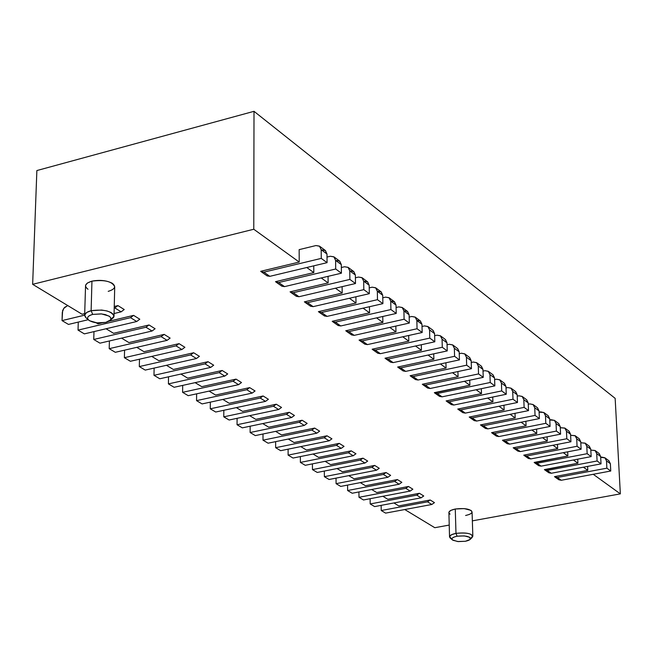 <?xml version="1.0" encoding="UTF-8"?>
<svg xmlns="http://www.w3.org/2000/svg" width="653" height="653" viewBox="0 0 653 653"><rect width="100%" height="100%" fill="white"/><g stroke="black" fill="none" stroke-linecap="round" stroke-linejoin="round"><path stroke-width="0.98" d="M109.72 320.745L113.442 317.627L113.965 316.525L113.361 314.322L110.994 312.461L107.01 310.959L101.631 310.044L91.126 310.706L92.702 314.411L101.101 313.889L105.402 314.607L109.68 316.501L110.945 318.15L110.561 319.929L105.786 322.378C111.239 320.729 112.332 318.631 109.051 316.076L101.558 313.93L92.702 314.411L91.126 310.706C85.168 312.371 83.413 314.689 85.878 317.676L88.49 319.978C86.531 317.587 87.935 315.734 92.702 314.411C87.249 316.085 86.188 318.191 89.518 320.737L96.995 322.86L105.786 322.378C98.35 323.57 92.587 322.77 88.49 319.978M114.022 315.97L114.716 286.798C112.267 281.419 104.676 279.533 91.942 281.149L91.126 310.706C103.917 309.122 111.549 310.959 114.014 316.223L110.79 319.578M88 289.246C83.845 285.998 85.159 283.296 91.942 281.149L87.445 282.986L85.567 285.279L84.653 315.146L86.604 312.501L91.126 310.706L91.942 281.149C99.827 279.68 106.61 280.39 112.292 283.288C116.356 286.569 114.993 289.255 108.21 291.352M86.098 317.872L84.653 315.146L62.035 320.599L62.647 310.42L64.574 307.408L67.145 305.955L63.79 308.281L62.304 312.281L62.035 320.599L68.467 324.427L62.035 320.599L84.653 315.17M36.87 170.555L254.009 111.32L615.15 398.354L620.35 493.864L472.348 520.857L620.35 493.864L593.242 474.29L620.35 493.864L615.15 398.354L254.009 111.32L36.87 170.555L32.65 284.324L253.772 229.244L254.009 111.32L253.772 229.244L32.65 284.324L82.066 314.232L84.694 313.603L82.066 314.232L32.65 284.324L36.87 170.555M449.199 525.077L434.792 527.706L449.199 525.077M472.837 536.137L472.07 512.001C470.438 508.956 464.838 507.961 455.272 509.005L450.733 510.426L448.897 512.181L449.525 536.758L451.419 534.75L455.982 533.362L455.272 509.005L455.982 533.362C450.603 534.497 448.66 536.031 450.154 537.974L452.423 539.9C451.231 538.35 452.79 537.125 457.092 536.219L455.982 533.362L457.084 536.219C452.325 537.297 450.929 538.635 452.904 540.251L458.275 541.59L465.377 541.272L457.614 541.525L452.423 539.9M451.917 538.97L449.525 536.758M465.377 541.272C470.136 540.211 471.548 538.872 469.613 537.248L464.234 535.901L457.084 536.219C466.528 535.419 470.829 536.529 470.005 539.541L465.377 541.272M470.16 539.394L472.119 537.525C473.164 533.746 467.785 532.358 455.982 533.362C465.581 532.342 471.205 533.313 472.837 536.284L470.576 538.472M434.4 502.663L431.821 504.483L385.605 513.119L381.238 510.524L427.544 501.83L381.238 510.524L385.605 513.119L431.821 504.483L427.544 501.83L430.131 500.002L427.544 501.83L431.821 504.483L434.416 502.622M381.238 510.524L381.148 505.365L381.238 510.524M423.683 495.994L421.087 497.831L374.634 506.597L370.202 503.953L370.112 498.704L370.202 503.953L374.634 506.597L421.087 497.831L416.753 495.137L370.202 503.953L416.753 495.137L421.087 497.831L423.707 495.954M419.357 493.293L416.753 495.137L419.357 493.293L387.817 499.276L419.389 493.293M412.81 489.219L410.198 491.072L363.501 499.969L358.995 497.292L358.921 491.954L358.995 497.292L363.501 499.969L410.198 491.072L405.799 488.346L358.995 497.292L405.799 488.346L410.198 491.072L412.835 489.187M408.419 486.485L405.799 488.346L408.419 486.485L376.716 492.558L408.452 486.485M401.775 482.355L399.146 484.224L352.196 493.244L347.625 490.525L347.559 485.089L347.625 490.525L352.196 493.244L399.146 484.224L394.673 481.449L347.625 490.525L394.673 481.449L399.146 484.224L401.799 482.314M397.31 479.58L394.673 481.449L397.31 479.58L365.435 485.734L397.342 479.571M390.567 475.376L387.923 477.261L340.727 486.42L336.083 483.661L336.026 478.127L336.083 483.661L340.727 486.42L387.923 477.261L383.384 474.453L336.083 483.661L383.384 474.453L387.923 477.261L390.592 475.335M386.037 472.56L383.384 474.453L386.037 472.56L353.991 478.804L386.07 472.552M379.189 468.299L376.528 470.201L329.079 479.49L324.37 476.682L324.321 471.058L324.37 476.682L329.079 479.49L376.528 470.201L371.924 467.344L324.37 476.682L371.924 467.344L376.528 470.201L379.213 468.258M374.585 465.434L371.924 467.344L374.585 465.434L342.376 471.776L374.626 465.426M367.639 461.108L364.962 463.026L317.252 472.454L312.469 469.605L312.428 463.875L312.469 469.605L317.252 472.454L364.962 463.026L360.276 460.12L312.469 469.605L360.276 460.12L364.962 463.026L367.663 461.067M362.962 458.194L360.276 460.12L362.962 458.194L330.573 464.634L362.995 458.186M355.901 453.802L353.208 455.737L305.245 465.303L300.388 462.414L300.356 456.578L300.388 462.414L305.245 465.303L353.208 455.737L348.457 452.79L300.388 462.414L348.457 452.79L353.208 455.737L355.926 453.762M351.159 450.848L348.457 452.79L351.159 450.848L318.591 457.378L351.192 450.839M343.984 446.383L341.274 448.333L293.05 458.047L288.12 455.117L288.095 449.166L288.12 455.117L293.05 458.047L341.274 448.333L336.442 445.346L288.12 455.117L336.442 445.346L341.274 448.333L344.009 446.342M339.16 443.379L336.442 445.346L339.16 443.379L306.42 450.015L339.201 443.379M331.879 438.849L329.145 440.816L280.659 450.684L275.656 447.697L275.648 441.64L275.656 447.697L280.659 450.684L329.145 440.816L324.247 437.779L275.656 447.697L324.247 437.779L329.145 440.816L331.904 438.808M326.982 435.796L324.247 437.779L326.982 435.796L294.054 442.53L327.014 435.788L331.944 438.832M319.578 431.192L316.827 433.176L268.081 443.191L262.996 440.171L262.996 433.992L262.996 440.171L268.081 443.191L316.827 433.176L311.848 430.09L262.996 440.171L311.848 430.09L316.827 433.176L319.603 431.151M314.599 428.09L311.848 430.09L314.599 428.09L281.5 434.931L314.632 428.082M307.081 423.413L304.314 425.421L255.299 435.592L250.132 432.515L250.148 426.221L250.132 432.515L255.299 435.592L304.314 425.421L299.254 422.279L250.132 432.515L299.254 422.279L304.314 425.421L307.106 423.373M302.021 420.263L299.254 422.279L302.021 420.263L268.734 427.209L302.053 420.254M294.381 415.504L291.597 417.528L242.312 427.862L237.055 424.736L237.088 418.32L237.055 424.736L242.312 427.862L291.597 417.528L286.447 414.345L237.055 424.736L286.447 414.345L291.597 417.528L294.405 415.463M289.238 412.304L286.447 414.345L289.238 412.304L255.772 419.357L289.271 412.296M281.467 407.472L278.668 409.513L229.113 420.01L223.775 416.834L223.816 410.296L223.775 416.834L229.113 420.01L278.668 409.513L273.436 406.272L223.775 416.834L273.436 406.272L278.668 409.513L281.492 407.431M276.243 404.223L273.436 406.272L276.243 404.223L242.589 411.382L276.284 404.215L281.541 407.456M268.35 399.301L265.526 401.366L215.702 412.027L210.274 408.802L210.331 402.134L210.274 408.802L215.702 412.027L265.526 401.366L260.212 398.069L210.274 408.802L260.212 398.069L265.526 401.366L268.375 399.261M263.037 395.996L260.212 398.069L263.037 395.996L229.195 403.276L263.069 395.987M255.005 391L252.172 393.09L202.071 403.921L196.553 400.632L196.626 393.832L196.553 400.632L202.071 403.921L252.172 393.09L246.761 389.735L196.553 400.632L246.761 389.735L252.172 393.09L255.037 390.959M249.609 387.637L246.761 389.735L249.609 387.637L215.58 395.041L249.642 387.629M241.447 382.56L238.59 384.666L188.211 395.669L182.603 392.331L182.693 385.392L182.603 392.331L188.211 395.669L238.59 384.666L233.088 381.254L182.603 392.331L233.088 381.254L238.59 384.666L241.471 382.511M235.953 379.14L233.088 381.254L235.953 379.14L201.736 386.658L235.994 379.132M227.652 373.973L224.779 376.104L174.114 387.286L168.417 383.891L168.523 376.814L168.417 383.891L174.114 387.286L224.779 376.104L219.188 372.634L168.417 383.891L219.188 372.634L224.771 376.104L227.677 373.932M222.069 370.496L219.188 372.634L222.069 370.496L187.664 378.136L222.102 370.488M213.621 365.239L210.731 367.386L159.789 378.764L153.986 375.312L154.116 368.08L153.986 375.312L159.789 378.764L210.731 367.386L205.042 363.868L153.986 375.312L205.042 363.868L210.731 367.386L213.653 365.198M207.948 361.705L205.042 363.868L207.948 361.705L173.347 369.476L207.981 361.697M199.353 356.358L196.439 358.53L145.219 370.088L139.318 366.578L139.464 359.199L139.318 366.578L145.219 370.088L196.439 358.53L190.652 354.946L139.318 366.578L190.652 354.946L196.439 358.53L199.385 356.318M193.582 352.767L190.652 354.946L193.582 352.767L158.785 360.66L193.614 352.759M184.84 347.323L181.901 349.518L130.396 361.272L124.388 357.697L124.56 350.163L124.388 357.697L130.396 361.272L181.901 349.518L176.016 345.87L124.388 357.697L176.016 345.87L181.901 349.518L184.864 347.282M178.963 343.666L176.016 345.87L178.963 343.666L143.97 351.698L178.995 343.658M170.074 338.132L167.111 340.344L115.312 352.302L109.206 348.669L109.402 340.972L109.206 348.669L115.312 352.302L167.111 340.344L161.128 336.63L109.206 348.669L161.128 336.63L167.111 340.344L170.098 338.083M164.091 334.409L161.128 336.63L164.091 334.409L128.902 342.58L164.123 334.401M145.962 327.235L152.059 331.014L99.974 343.168L93.754 339.47L93.975 331.61L93.754 339.47L99.974 343.168L152.059 331.014L145.97 327.235L93.754 339.47L145.97 327.235L148.949 324.99L145.97 327.235M155.039 328.777L152.059 331.014L155.071 328.728M139.742 319.252L136.738 321.513L84.359 333.879L78.034 330.116L78.27 322.084L78.034 330.116L84.359 333.879L136.738 321.513L130.535 317.668L78.034 330.116L130.535 317.668L136.738 321.513L139.766 319.211M133.547 315.399L130.535 317.668L133.547 315.399L108.929 321.243L133.579 315.391M68.467 324.427L88.196 319.717L68.467 324.427M124.168 309.563L121.148 311.84L114.079 313.53L121.148 311.84L114.83 307.93L114.21 308.077L114.83 307.93L121.148 311.84L124.192 309.514M117.858 305.637L114.83 307.93L117.858 305.637L114.242 306.502L117.899 305.62M557.303 477.474L554.977 477.033L557.303 477.474L561.294 480.265L557.303 477.474L606.882 468.168L557.303 477.474M554.977 477.033L558.968 479.824L561.294 480.265L610.759 471.017L606.882 468.168L610.759 471.017L610.367 463.712L606.498 460.847L606.882 468.168L606.498 460.847L610.367 463.712L608.735 460.626L604.996 457.851M601.78 457.133L604.866 457.753L606.498 460.847L605.013 457.867L600.695 457.337L601.78 457.133M261.233 271.762L263.877 272.162L261.233 271.762L267.191 275.925L269.836 276.333L263.877 272.162L321.26 258.392L263.877 272.162L269.836 276.333L327.071 262.661L321.26 258.392L321.178 249.707L321.26 258.392L327.071 262.661L326.982 254.009L321.178 249.707L319.627 246.246L315.946 245.552L299.156 249.634L315.946 245.552L319.456 246.124L321.178 249.707L326.982 254.009L325.259 250.426L319.603 246.23M276.056 282.12L278.692 282.529L276.056 282.12L281.916 286.218L284.545 286.618L278.692 282.529L335.707 269.003L278.692 282.529L284.545 286.618L341.413 273.191L335.707 269.003L335.609 260.392L335.707 269.003L341.413 273.191L341.307 264.604L335.609 260.392L334.058 256.947L330.394 256.254L327.014 257.062L330.394 256.254L333.887 256.825L335.609 260.392L341.307 264.604L339.584 261.053L334.034 256.931M341.339 267.518L344.58 266.751L348.057 267.33L349.771 270.873L355.371 275.011L353.648 271.477L348.196 267.436L344.58 266.751L341.339 267.518M290.618 292.299L293.238 292.707L290.618 292.299L296.364 296.315L298.976 296.723L293.238 292.707L349.886 279.419L293.238 292.707L298.976 296.723L355.485 283.533L349.886 279.419L349.771 270.873L349.886 279.419L355.485 283.533L355.371 275.011L349.771 270.873L348.22 267.452M304.91 302.29L307.514 302.698L304.91 302.29L310.559 306.233L313.154 306.641L307.514 302.698L363.811 289.646L307.514 302.698L313.154 306.641L369.312 293.687L363.811 289.646L363.68 281.157L363.811 289.646L369.312 293.687L369.174 285.222L363.68 281.157L362.129 277.77L358.513 277.06L355.403 277.786L358.513 277.06L361.966 277.639L363.68 281.157L369.174 285.222L367.459 281.712L362.105 277.745M318.95 312.101L321.545 312.509L318.95 312.101L324.5 315.97L327.08 316.387L321.545 312.509L377.483 299.686L321.545 312.509L327.08 316.387L382.887 303.653L377.483 299.686L377.336 291.262L377.483 299.686L382.887 303.653L382.731 295.254L377.336 291.262L375.785 287.891L372.186 287.181L369.214 287.875L372.186 287.181L375.622 287.769L377.336 291.262L382.731 295.254L381.017 291.769L375.761 287.875M382.772 297.776L385.621 297.123L382.772 297.776M385.613 297.131L389.033 297.711L390.747 301.188L396.045 305.106L394.33 301.645L389.172 297.817M332.744 321.733L335.316 322.149L332.744 321.733L338.189 325.545L340.76 325.961L335.324 322.149L390.91 309.546L335.316 322.149L340.76 325.961L396.216 313.448L390.91 309.546L390.747 301.188L390.91 309.546L396.216 313.448L396.045 305.106L390.747 301.188L389.196 297.841L385.621 297.123M346.294 331.202L348.857 331.618L346.294 331.202L351.641 334.94L354.204 335.364L348.857 331.618L404.101 319.235L348.857 331.618L354.204 335.364L409.309 323.064L404.101 319.235L403.913 310.934L404.101 319.235L409.309 323.064L409.121 314.787L403.913 310.934L402.37 307.604L398.812 306.894L396.093 307.506L398.812 306.894L402.207 307.481L403.913 310.934L409.121 314.787L407.415 311.342L402.346 307.587M409.17 317.072L411.774 316.485L415.153 317.08L416.859 320.509L421.969 324.296L420.263 320.876L415.292 317.187L411.774 316.485L409.17 317.072M359.599 340.507L362.154 340.923L359.599 340.507L364.864 344.18L367.402 344.604L362.154 340.923L417.055 328.753L362.154 340.923L367.402 344.604L422.173 332.508L417.055 328.753L416.859 320.509L417.055 328.753L422.173 332.508L421.969 324.296L416.859 320.509L415.316 317.203M372.683 349.649L375.222 350.073L372.683 349.649L377.85 353.257L380.381 353.681L375.222 350.073L429.78 338.099L375.222 350.073L380.381 353.681L434.808 341.788L429.78 338.099L429.568 329.92L429.78 338.099L434.808 341.788L434.596 333.634L429.568 329.92L428.033 326.631L424.507 325.912L422.018 326.467L424.507 325.912L427.87 326.508L429.568 329.92L434.596 333.634L432.89 330.238L428.009 326.614M385.539 358.628L388.062 359.06L385.539 358.628L390.625 362.178L393.139 362.611L388.062 359.06L442.285 347.282L388.062 359.06L393.139 362.611L447.232 350.914L442.285 347.282L442.065 339.168L442.285 347.282L447.232 350.914L447.003 342.817L442.065 339.168L440.53 335.895L437.02 335.177L434.645 335.699L437.02 335.177L440.367 335.773L442.065 339.168L447.003 342.817L445.305 339.438L440.506 335.879M398.183 367.459L400.689 367.892L398.183 367.459L403.179 370.953L405.676 371.386L400.689 367.892L454.578 356.309L400.689 367.892L405.676 371.386L459.434 359.885L454.578 356.309L454.341 348.253L454.578 356.309L459.434 359.885L459.198 351.845L454.341 348.253L452.807 345.004L449.321 344.286L447.052 344.776L449.321 344.286L452.643 344.882L454.341 348.253L459.198 351.845L457.5 348.482L452.79 344.988M410.606 376.144L413.104 376.577L410.606 376.144L415.52 379.581L418.01 380.013L413.104 376.577L466.666 365.19L413.104 376.577L418.01 380.013L471.442 368.692L466.666 365.19L466.413 357.183L466.666 365.19L471.442 368.692L471.18 360.717L466.413 357.183L464.879 353.959L461.418 353.232L459.247 353.697L461.418 353.232L464.724 353.836L466.413 357.183L471.18 360.717L469.491 357.379L464.863 353.942M422.826 384.682L425.307 385.115L422.826 384.682L427.658 388.062L430.131 388.494L425.307 385.115L478.543 373.916L425.307 385.115L430.131 388.494L483.236 377.361L478.543 373.916L478.282 365.966L478.543 373.916L483.236 377.361L482.967 369.435L478.282 365.966L476.755 362.758L473.303 362.031L471.237 362.472L473.303 362.031L476.592 362.635L478.282 365.966L482.967 369.435L481.285 366.121L476.731 362.741M483.024 371.1L484.991 370.684L488.264 371.296L489.946 374.602L494.558 378.014L492.876 374.716L488.403 371.394L484.991 370.684L483.024 371.1M434.841 393.082L437.306 393.514L434.841 393.082L439.591 396.404L442.057 396.836L437.314 393.514L490.223 382.495L437.306 393.514L442.057 396.836L494.843 385.882L490.223 382.495L489.946 374.602L490.223 382.495L494.843 385.882L494.558 378.014L489.946 374.602L488.42 371.41M446.66 401.342L449.117 401.775L446.66 401.342L451.329 404.607L453.786 405.04L449.117 401.775L501.708 390.927L449.117 401.775L453.786 405.04L506.246 394.265L501.708 390.927L501.422 383.091L501.708 390.927L506.246 394.265L505.961 386.445L501.422 383.091L499.904 379.924L496.492 379.197L494.615 379.589L496.492 379.197L499.741 379.809L501.422 383.091L505.961 386.445L504.279 383.172L499.88 379.907M506.01 387.931L507.797 387.564L511.03 388.176L512.703 391.441L517.168 394.747L515.495 391.49L511.168 388.274L507.797 387.564L506.01 387.931M458.284 409.464L460.724 409.904L458.284 409.464L462.879 412.68L465.32 413.112L460.732 409.904L513.005 399.228L460.724 409.904L465.32 413.112L517.47 402.501L513.005 399.228L512.703 391.441L513.005 399.228L517.47 402.501L517.168 394.747L512.703 391.441L511.193 388.298M469.719 417.455L472.152 417.896L469.719 417.455L474.249 420.622L476.674 421.054L472.152 417.896L524.122 407.382L472.152 417.896L476.674 421.054L528.514 410.615L524.122 407.382L523.804 399.66L524.122 407.382L528.514 410.615L528.195 402.909L523.804 399.66L522.294 396.526L518.923 395.8L517.225 396.142L518.923 395.8L522.139 396.412L523.804 399.66L528.195 402.909L526.53 399.669L522.269 396.51M528.253 404.223L529.861 403.897L533.06 404.517L534.734 407.741L539.052 410.933L537.386 407.717L533.199 404.615L529.861 403.897L528.253 404.223M480.975 425.323L483.391 425.764L480.975 425.323L485.432 428.433L487.84 428.874L483.391 425.764L535.052 415.414L483.391 425.764L487.84 428.874L539.378 418.589L535.052 415.414L534.734 407.741L535.052 415.414L539.378 418.589L539.052 410.933L534.734 407.741L533.223 404.631M492.052 433.061L494.46 433.502L492.052 433.061L496.435 436.122L498.835 436.563L494.46 433.502L545.81 423.315L494.46 433.502L498.835 436.563L550.063 426.442L545.81 423.315L545.475 415.692L545.81 423.315L550.063 426.442L549.728 418.834L545.475 415.692L543.973 412.598L540.635 411.872L539.1 412.174L543.81 412.484L545.475 415.692L549.728 418.834L548.063 415.635L543.949 412.582M502.957 440.677L505.349 441.118L502.957 440.677L507.267 443.697L509.65 444.138L505.349 441.118L556.389 431.086L505.349 441.118L509.65 444.138L560.576 434.163L556.389 431.086L556.054 423.519L556.389 431.086L560.576 434.163L560.233 426.613L556.054 423.519L554.552 420.45L551.23 419.716L549.777 420.001L554.397 420.328L556.054 423.519L560.233 426.613L558.576 423.43L554.528 420.426M513.682 448.178L516.066 448.619L513.682 448.178L517.927 451.141L520.302 451.59L516.066 448.619L566.812 438.743L516.066 448.619L520.302 451.59L570.934 441.771L566.812 438.743L566.461 431.217L566.812 438.743L570.934 441.771L570.575 434.269L566.461 431.217L564.959 428.164L560.282 427.699L564.804 428.05L566.461 431.217L570.575 434.269L568.926 431.102L564.943 428.148M524.245 455.557L526.612 456.006L524.245 455.557L528.424 458.479L530.791 458.92L526.612 456.006L577.064 446.268L526.612 456.006L530.791 458.92L581.121 449.248L577.064 446.268L576.705 438.8L577.064 446.268L581.121 449.248L580.754 441.803L576.705 438.8L575.211 435.763L570.624 435.282L575.056 435.649L576.705 438.8L580.754 441.803L579.113 438.661L575.187 435.747M534.644 462.83L537.003 463.271L534.644 462.83L538.766 465.703L541.117 466.144L537.003 463.271L587.161 453.688L537.003 463.271L541.117 466.144L591.153 456.618L587.161 453.688L586.794 446.268L587.161 453.688L591.153 456.618L590.777 449.215L586.794 446.268L585.3 443.248L580.803 442.75L585.145 443.134L586.794 446.268L590.777 449.215L589.137 446.097L585.276 443.232M544.888 469.989L547.23 470.429L544.888 469.989L548.944 472.821L551.279 473.262L547.23 470.429L597.095 460.985L547.23 470.429L551.279 473.262L601.029 463.875L597.095 460.985L596.72 453.615L597.095 460.985L601.029 463.875L600.646 456.52L596.72 453.615L595.234 450.611L590.826 450.097L595.079 450.497L596.72 453.615L600.646 456.52L599.013 453.411L595.21 450.594M430.131 500.002L398.763 505.904L430.164 499.994M148.949 324.99L113.565 333.299L148.99 324.982M101.721 322.957L97.958 323.847L101.721 322.957M587.61 466.405L587.806 470.372L554.495 476.633L587.806 470.372L583.415 467.197L587.806 470.372L587.61 466.405M608.89 460.74L610.367 463.712L610.759 471.017L561.294 480.265L558.486 479.424M321.758 249.854L325.431 250.556L326.982 254.009L327.071 262.661L269.836 276.333L266.669 275.476M260.661 271.322L299.221 262.057L299.156 249.634L299.221 262.057L260.702 271.305M336.099 260.474L339.756 261.176L341.307 264.604L341.413 273.191L284.545 286.618L281.386 285.769M275.493 281.68L313.807 272.587L313.758 265.836L313.807 272.587L275.533 281.672M350.179 270.897L353.82 271.599L355.371 275.011L355.485 283.533L298.976 296.723L295.842 295.866M290.054 291.858L328.124 282.92L328.067 276.341L328.124 282.92L290.095 291.85M364.007 281.133L367.623 281.843L369.174 285.222L369.312 293.687L313.154 306.641L310.036 305.792M304.355 301.849L342.188 293.066L342.107 286.659L342.188 293.066L304.388 301.841M377.589 291.181L381.181 291.891L382.731 295.254L382.887 303.653L327.08 316.387L323.978 315.53M318.395 311.661L355.991 303.033L355.901 296.78L355.991 303.033L318.435 311.652M390.927 301.057L394.494 301.768L396.045 305.106L396.216 313.448L340.76 325.961L337.674 325.104M332.189 321.3L369.549 312.82L369.451 306.722L369.549 312.82L332.222 321.292M404.019 310.755L407.578 311.465L409.121 314.787L409.309 323.064L354.204 335.364L351.126 334.507M345.739 330.769L382.87 322.435L382.764 316.485L382.87 322.435L345.772 330.761M416.892 320.28L420.426 320.998L421.969 324.296L422.173 332.508L367.402 344.604L364.35 343.747M359.052 340.074L395.955 331.879L395.832 326.067L395.955 331.879L359.085 340.066M433.053 330.361L434.596 333.634L434.808 341.788L380.381 353.681L377.344 352.824M372.137 349.216L408.811 341.16L408.68 335.487L408.811 341.16L372.169 349.208M445.468 339.56L447.003 342.817L447.232 350.914L393.139 362.611L390.11 361.754M384.992 358.203L421.446 350.286L421.307 344.743L421.446 350.286L385.033 358.195M457.663 348.604L459.198 351.845L459.434 359.885L405.676 371.386L402.672 370.529M397.636 367.043L433.87 359.248L433.723 353.836L433.87 359.248L397.669 367.035M469.654 357.493L471.18 360.717L471.442 368.692L418.01 380.013L415.014 379.148M445.926 362.774L446.072 368.055L410.1 375.72L446.072 368.055L440.391 363.958L446.072 368.055L445.926 362.774M481.441 366.235L482.967 369.435L483.236 377.361L430.131 388.494L427.152 387.637M422.287 384.266L458.08 376.724L457.924 371.557L458.08 376.724L422.32 384.258M493.039 374.838L494.558 378.014L494.843 385.882L442.057 396.836L439.094 395.979M434.629 392.926L469.882 385.246L469.719 380.193L469.882 385.246L434.343 392.657M504.442 383.287L505.961 386.445L506.246 394.265L453.786 405.04L450.831 404.183M446.121 400.926L481.49 393.62L481.318 388.69L481.49 393.62L446.162 400.918M515.658 391.604L517.168 394.747L517.47 402.501L465.32 413.112L462.389 412.255M457.753 409.056L492.901 401.864L492.737 397.04L492.901 401.864L457.786 409.047M526.685 399.783L528.195 402.909L528.514 410.615L476.674 421.054L473.752 420.205M469.189 417.047L504.132 409.97L503.961 405.252L504.132 409.97L469.229 417.038M537.541 407.831L539.052 410.933L539.378 418.589L487.84 428.874L484.934 428.017M480.445 424.915L515.184 417.944L515.005 413.333L515.184 417.944L480.486 424.907M548.226 415.757L549.728 418.834L550.063 426.442L498.835 436.563L495.945 435.714M525.877 421.283L526.057 425.797L491.562 432.645L526.057 425.797L521.118 422.23L526.057 425.797L525.877 421.283M558.731 423.552L560.233 426.613L560.576 434.163L509.65 444.138L506.777 443.281M502.426 440.277L536.758 433.519L536.57 429.103L536.758 433.519L502.467 440.269M569.081 431.225L570.575 434.269L570.934 441.771L520.302 451.59L517.445 450.733M513.16 447.778L547.287 441.118L547.1 436.8L547.287 441.118L513.193 447.77M579.268 438.775L580.754 441.803L581.121 449.248L530.791 458.92L527.942 458.071M557.466 444.383L557.654 448.603L523.763 455.149L557.654 448.603L553.001 445.248L557.654 448.603L557.466 444.383M589.292 446.211L590.777 449.215L591.153 456.618L541.117 466.144L538.276 465.295M534.448 462.683L567.865 455.974L567.669 451.835L567.865 455.974L534.162 462.422M599.168 453.525L600.646 456.52L601.029 463.875L551.279 473.262L548.463 472.413M544.692 469.842L577.913 463.23L577.717 459.173L577.913 463.23L544.406 469.58M299.221 262.057L253.772 229.244L299.221 262.057M117.932 305.612L124.241 309.538M96.154 322.762L97.958 323.847L96.154 322.762M133.62 315.383L139.815 319.235M106.064 328.753L113.565 333.299L106.064 328.753M149.023 324.965L155.112 328.761M121.556 338.132L128.902 342.58L121.556 338.132M164.164 334.393L170.139 338.115M136.779 347.347L143.97 351.698L136.779 347.347M179.036 343.649L184.913 347.306M151.741 356.399L158.785 360.66L151.741 356.399M193.655 352.751L199.426 356.342M166.442 365.296L173.347 369.476L166.442 365.296M208.021 361.689L213.694 365.223M180.897 374.047L187.664 378.136L180.897 374.047M222.142 370.48L227.726 373.957M195.116 382.65L201.736 386.658L195.116 382.65M236.027 379.124L241.512 382.544M209.091 391.106L215.58 395.041L209.091 391.106M249.683 387.621L255.078 390.984M222.836 399.424L229.195 403.276L222.836 399.424M263.11 395.979L268.416 399.285M236.353 407.611L242.589 411.382L236.353 407.611M249.658 415.659L255.772 419.357L249.658 415.659M289.312 412.296L294.446 415.488M262.743 423.577L268.734 427.209L262.743 423.577M302.094 420.246L307.147 423.397M275.623 431.372L281.5 434.931L275.623 431.372M314.673 428.082L319.644 431.176M288.291 439.045L294.054 442.53L288.291 439.045M300.764 446.595L306.42 450.015L300.764 446.595M339.234 443.371L344.049 446.366M313.04 454.023L318.591 457.378L313.04 454.023M351.224 450.831L355.967 453.786M325.129 461.336L330.573 464.634L325.129 461.336M363.027 458.186L367.704 461.091M337.038 468.544L342.376 471.776L337.038 468.544M374.659 465.418L379.254 468.283M348.751 475.637L353.991 478.804L348.751 475.637M386.103 472.543L390.633 475.368M360.301 482.624L365.435 485.734L360.301 482.624M397.375 479.563L401.84 482.338M371.671 489.505L376.716 492.558L371.671 489.505M408.484 486.477L412.876 489.211M382.87 496.28L387.817 499.276L382.87 496.28M419.422 493.284L423.748 495.978M393.906 502.957L398.763 505.904L393.906 502.957M430.196 499.994L434.465 502.647M404.778 509.536L434.792 527.706L404.778 509.536M577.913 463.23L573.432 459.99L577.913 463.23M567.865 455.974L563.294 452.676L567.865 455.974M547.287 441.118L542.545 437.698L547.287 441.118M536.758 433.519L531.917 430.025L536.758 433.519M515.184 417.944L510.148 414.312L515.184 417.944M504.132 409.97L498.998 406.264L504.132 409.97M492.901 401.864L487.66 398.077L492.901 401.864M481.49 393.62L476.143 389.759L481.49 393.62M469.882 385.246L464.422 381.303L469.882 385.246M458.08 376.724L452.505 372.7L458.08 376.724M433.87 359.248L428.066 355.061L433.87 359.248M421.446 350.286L415.52 346.008L421.446 350.286M408.811 341.16L402.762 336.793L408.811 341.16M395.955 331.879L389.776 327.422L395.955 331.879M382.87 322.435L376.561 317.88L382.87 322.435M369.549 312.82L363.101 308.167L369.549 312.82M355.991 303.033L349.404 298.282L355.991 303.033M342.188 293.066L335.454 288.21L342.188 293.066M328.124 282.92L321.252 277.958L328.124 282.92M313.807 272.587L306.779 267.51L313.807 272.587M450.072 514.172C447.607 512.107 449.346 510.385 455.272 509.005L464.177 508.597L470.878 510.336C473.286 512.417 471.523 514.131 465.605 515.486"/></g></svg>
